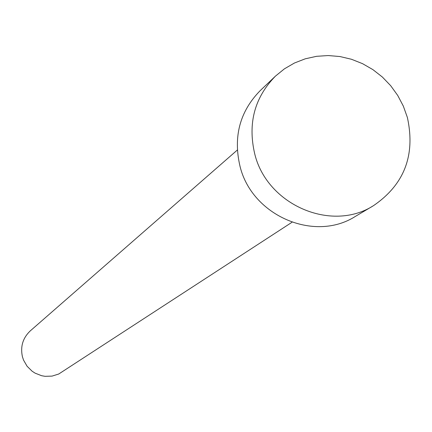 <?xml version="1.0" encoding="UTF-8"?>
<svg xmlns="http://www.w3.org/2000/svg" width="432" height="432" viewBox="0 0 432 432"><rect width="100%" height="100%" fill="white"/><g stroke="black" fill="none" stroke-linecap="round" stroke-linejoin="round"><path stroke-width="0.65" d="M291.983 222.275L58.725 374.02L52.072 376.105L45.079 376.321L41.612 375.716L35.068 373.135L32.108 371.207L27.086 366.25L23.56 360.137L22.442 356.783C20.218 346.572 22.853 337.91 30.359 330.809L237.325 150.044M373.475 205.67L355.374 216.405C314.399 242.676 251.807 215.719 239.981 166.163C233.123 136.615 239.863 111.434 260.199 90.628L275.449 76.129L284.434 68.828L294.44 63.018L305.24 58.817L316.591 56.311L328.255 55.55L339.968 56.543L351.475 59.27L362.534 63.661L372.902 69.628L382.358 77.026L390.695 85.703L397.737 95.472L403.337 106.121L407.36 117.418C415.622 155.147 404.33 184.567 373.475 205.67C331.366 232.675 266.933 204.871 254.723 153.846C247.639 123.422 254.545 97.513 275.449 76.129"/></g></svg>
